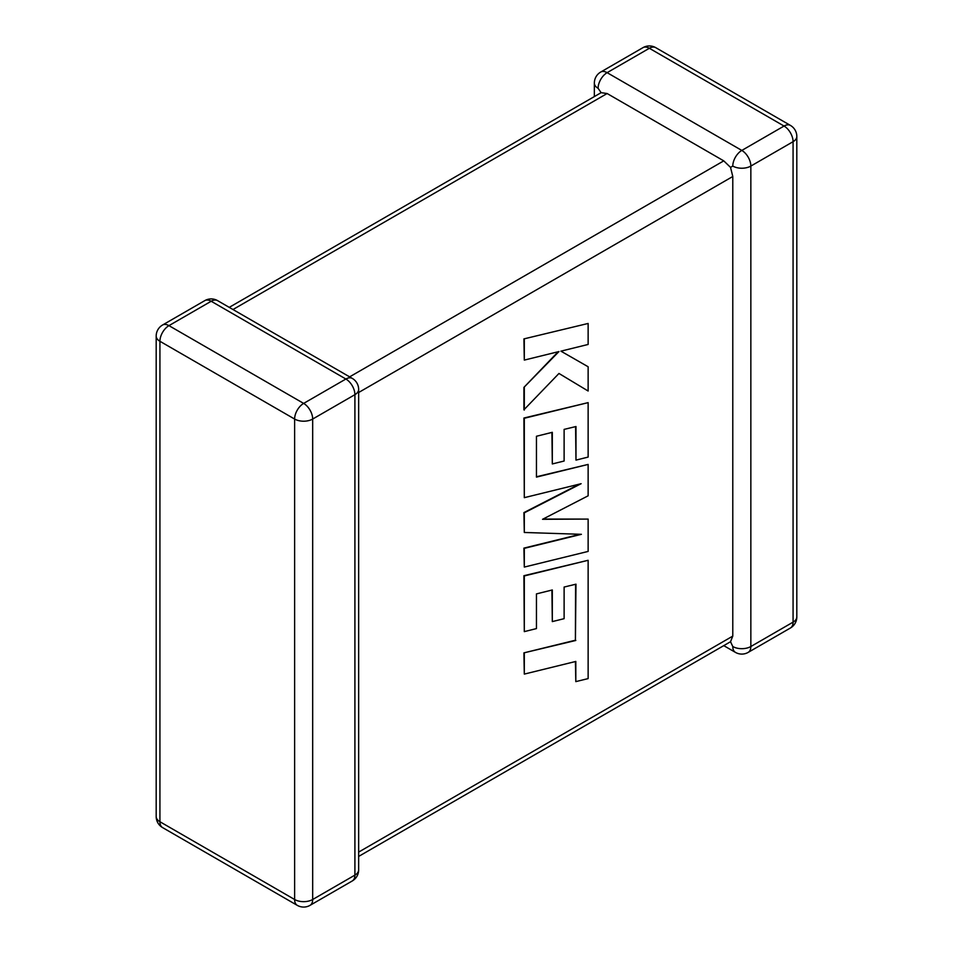 <?xml version="1.0" encoding="UTF-8"?>
<svg xmlns="http://www.w3.org/2000/svg" width="953" height="953" viewBox="0 0 953 953"><rect width="100%" height="100%" fill="white"/><g stroke="black" fill="none" stroke-linecap="round" stroke-linejoin="round"><path stroke-width="1.43" d="M732.786 166.072A12.77 7.374 -60 0 1 741.815 150.431L784.045 126.046L649.35 48.281L607.121 72.666L741.815 150.431A12.77 7.374 -120 0 1 750.845 166.072L750.845 646.527L793.075 622.142L793.075 141.687L750.845 166.072A12.77 7.374 0 0 1 732.786 166.072L730.534 167.371L732.786 176.496L358.65 392.505M594.35 96.575L594.35 83.09A12.77 7.374 180 0 0 598.091 88.307L601.129 92.667L607.121 93.525L723.756 160.866L730.534 167.371M723.756 645.634L735.43 652.376A12.77 7.374 -60 0 1 732.786 646.527L730.534 641.726L358.65 856.425M358.65 852.101L732.786 636.104L730.534 641.726M732.786 636.104L732.786 176.496M575.576 584.284L575.409 640.225L523.912 652.865L524.305 674.093L575.815 661.442L575.815 681.621L575.409 661.549M575.815 681.621L588.132 678.596L588.132 560.293L524.305 575.946L524.305 631.625L536.456 628.587L536.456 593.898L552.311 589.967L552.311 621.594L564.116 618.676L564.116 587.048L575.981 584.177L575.409 640.225M575.815 640.464L523.912 652.865M524.305 653.091L524.305 674.093M588.132 560.293L523.912 575.707L524.305 631.625M551.918 590.074L552.311 621.594M588.132 519.087L542.543 519.302L588.132 495.81L588.132 464.421L536.456 477.108L536.456 436.26L552.311 432.317L552.311 463.944L564.116 461.026L564.116 429.386L575.981 426.527L575.981 460.108L588.132 457.071L588.132 402.631L524.305 418.272L524.305 497.669L581.127 483.695L524.305 512.821L524.305 532.477L581.401 534.311L524.305 548.344L524.305 567.071L588.132 551.418L588.132 519.087L542.996 519.063M588.132 464.421L536.456 476.774M551.918 432.412L552.311 463.944M575.588 426.622L575.981 460.108M588.132 402.631L523.912 418.033L524.305 497.669M579.495 484.1L523.912 512.595L524.305 532.477M580.21 534.276L523.912 548.118L524.305 567.071M588.132 391.016L588.132 366.762L560.924 351.157L588.132 344.45L588.132 323.46L523.912 338.899L524.305 360.091L558.97 351.55L523.912 387.394L523.912 409.814L558.97 373.457L588.132 391.016L558.958 373.457M588.132 323.46L523.912 338.899M524.305 339.137L524.305 360.091M558.148 351.752L523.912 387.394M524.305 387.621L524.305 410.052M588.132 366.762L560.912 351.157M607.121 93.525L232.985 309.522M349.62 376.864L723.756 160.866M345.879 379.02L211.185 301.255L168.955 325.64L303.65 403.405L345.879 379.02A12.77 7.374 60 0 1 354.909 394.661L312.679 419.046L312.679 899.501L354.909 875.116L354.909 394.661A12.77 7.374 -0 0 0 358.65 389.443A12.77 12.77 0 0 0 352.265 378.389A12.77 7.374 -60 0 0 345.879 379.02M159.925 341.281L159.925 821.736L294.62 899.501L294.62 419.046L159.925 341.281A12.77 7.374 -60 0 1 168.955 325.64A12.77 7.374 60 0 0 162.57 325.009A12.77 12.77 0 0 0 156.185 336.064A12.77 7.374 0 0 0 159.925 341.281M294.62 419.046A12.77 7.374 0 0 0 312.679 419.046A12.77 7.374 60 0 0 303.65 403.405A12.77 7.374 -60 0 0 294.62 419.046M310.035 905.35A12.77 7.374 60 0 0 312.679 899.501A12.77 7.374 180 0 1 294.62 899.501A12.77 7.374 -60 0 0 297.265 905.35A12.77 12.77 0 0 0 310.035 905.35L352.265 880.965A12.77 12.77 0 0 0 358.65 869.91A12.77 7.374 180 0 1 354.909 875.116A12.77 7.374 60 0 1 352.265 880.965M159.925 821.736A12.77 7.374 180 0 1 156.185 816.53A12.77 12.77 0 0 0 162.57 827.585A12.77 7.374 -60 0 1 159.925 821.736M162.57 325.009L204.8 300.624A12.77 7.374 60 0 1 211.185 301.255A12.77 7.374 -60 0 1 217.57 300.624L352.265 378.389M796.815 616.936A12.77 7.374 180 0 1 793.075 622.142A12.77 7.374 -120 0 1 790.43 627.991A12.77 12.77 0 0 0 796.815 616.936L796.815 136.47A12.77 12.77 0 0 0 790.43 125.415A12.77 7.374 -60 0 0 784.045 126.046A12.77 7.374 -120 0 1 793.075 141.687A12.77 7.374 0 0 0 796.815 136.47M735.43 652.376A12.77 12.77 0 0 0 748.2 652.376A12.77 7.374 -120 0 0 750.845 646.527A12.77 7.374 180 0 1 732.786 646.527M655.735 47.65A12.77 12.77 0 0 0 642.965 47.65A12.77 7.374 -120 0 1 649.35 48.281A12.77 7.374 -60 0 1 655.735 47.65L790.43 125.415M598.091 88.307A12.77 7.374 -60 0 1 607.121 72.666A12.77 7.374 -120 0 0 600.735 72.035L642.965 47.65M156.185 336.064L156.185 816.53M162.57 827.585L297.265 905.35M358.65 869.91L358.65 389.443M217.57 300.624A12.77 12.77 0 0 0 204.8 300.624M748.2 652.376L790.43 627.991M600.735 72.035A12.77 12.77 0 0 0 594.35 83.09M601.129 92.667L229.244 307.366"/></g></svg>
